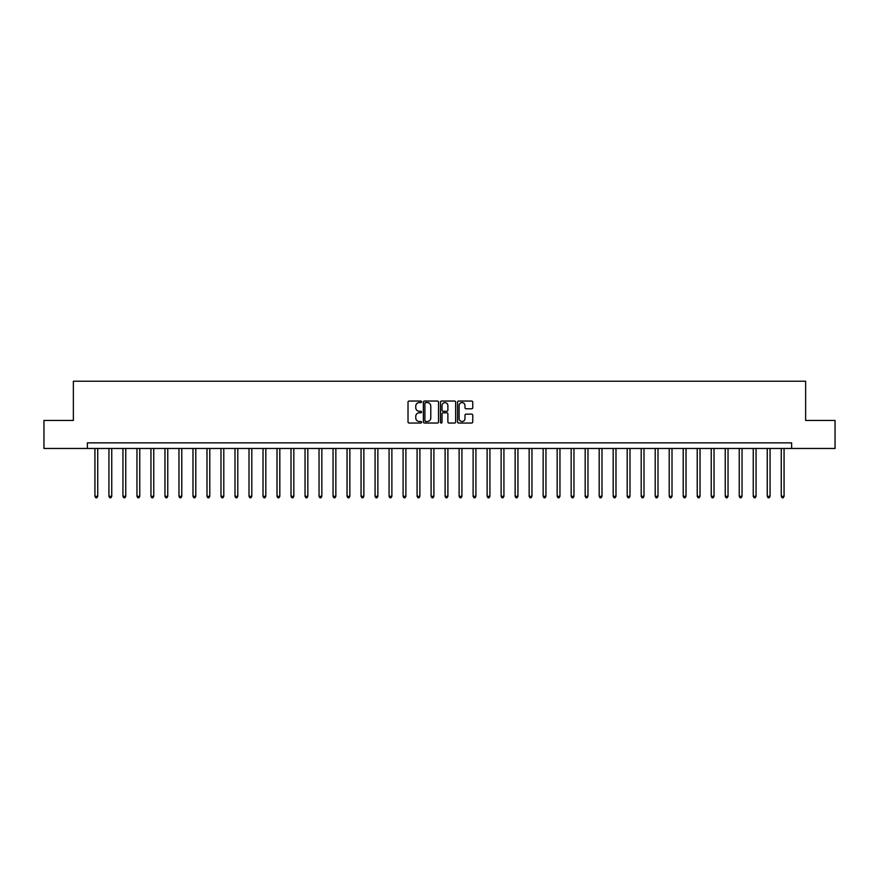 <?xml version="1.0" encoding="UTF-8"?>
<svg xmlns="http://www.w3.org/2000/svg" width="879" height="879" viewBox="0 0 879 879"><rect width="100%" height="100%" fill="white"/><g stroke="black" fill="none" stroke-linecap="round" stroke-linejoin="round"><path stroke-width="1.32" d="M421.568 401.813A0.769 0.769 0 0 0 420.799 401.044L409.12 401.044A1.099 1.099 0 0 0 408.021 402.142L408.021 421.942A1.099 1.099 0 0 0 409.12 423.041L420.799 423.041A0.769 0.769 0 0 0 421.568 422.272A0.769 0.769 0 0 0 420.799 421.502L419.294 421.502A3.516 3.516 0 0 1 415.767 417.986L415.767 416.338A3.516 3.516 0 0 1 419.294 412.811L420.799 412.811A0.769 0.769 0 0 0 421.568 412.042A0.769 0.769 0 0 0 420.799 411.273L419.294 411.273A3.516 3.516 0 0 1 415.767 407.757L415.767 406.109A3.516 3.516 0 0 1 419.294 402.593L420.799 402.593A0.769 0.769 0 0 0 421.568 401.813M471.649 408.801A1.099 1.099 0 0 0 472.748 407.702L472.748 402.142A1.099 1.099 0 0 0 471.649 401.044L458.662 401.044A1.099 1.099 0 0 0 457.563 402.142L457.563 421.942A1.099 1.099 0 0 0 458.662 423.041L471.649 423.041A1.099 1.099 0 0 0 472.748 421.942L472.748 415.24A1.099 1.099 0 0 0 471.649 414.141L466.09 414.141A1.099 1.099 0 0 0 464.991 415.24L464.991 418.569A2.945 2.945 0 0 1 462.046 421.502A2.945 2.945 0 0 1 459.102 418.569L459.102 405.527A2.945 2.945 0 0 1 462.046 402.593A2.945 2.945 0 0 1 464.991 405.527L464.991 407.702A1.099 1.099 0 0 0 466.09 408.801L471.649 408.801M87.373 448.466L43.95 448.466L43.95 420.448L73.364 420.448L73.364 381.233L805.636 381.233L805.636 420.448L835.05 420.448L835.05 448.466L791.627 448.466L791.627 442.862L87.373 442.862L87.373 448.466L791.627 448.466M438.533 402.142A1.099 1.099 0 0 0 437.434 401.044L424.458 401.044A1.099 1.099 0 0 0 423.359 402.142L423.359 421.942A1.099 1.099 0 0 0 424.458 423.041L437.434 423.041A1.099 1.099 0 0 0 438.533 421.942L438.533 402.142M441.566 401.044L454.542 401.044A1.099 1.099 0 0 1 455.641 402.142L455.641 421.942A1.099 1.099 0 0 1 454.542 423.041L448.982 423.041A1.099 1.099 0 0 1 447.883 421.942L447.883 413.921A1.099 1.099 0 0 0 446.785 412.811L443.104 412.811A1.099 1.099 0 0 0 442.005 413.921L442.005 422.272A0.769 0.769 0 0 1 441.236 423.041A0.769 0.769 0 0 1 440.467 422.272L440.467 402.142A1.099 1.099 0 0 1 441.566 401.044M425.667 402.593A0.769 0.769 0 0 0 424.898 403.362L424.898 420.733A0.769 0.769 0 0 0 425.667 421.502L427.26 421.502A3.516 3.516 0 0 0 430.787 417.986L430.787 406.109A3.516 3.516 0 0 0 427.26 402.593L425.667 402.593M447.883 405.582A2.945 2.945 0 0 0 444.95 402.648A2.945 2.945 0 0 0 442.005 405.582L442.005 410.174A1.099 1.099 0 0 0 443.104 411.273L446.785 411.273A1.099 1.099 0 0 0 447.883 410.174L447.883 405.582M94.932 448.466L94.932 496.316L97.734 496.316L97.734 448.466M97.734 496.316L96.899 497.767L95.778 497.767L94.932 496.316M108.941 448.466L108.941 496.316L111.743 496.316L111.743 448.466M111.743 496.316L110.897 497.767L109.787 497.767L108.941 496.316M122.95 448.466L122.95 496.316L125.752 496.316L125.752 448.466M125.752 496.316L124.906 497.767L123.785 497.767L122.95 496.316M136.959 448.466L136.959 496.316L139.761 496.316L139.761 448.466M139.761 496.316L138.915 497.767L137.794 497.767L136.959 496.316M150.957 448.466L150.957 496.316L153.759 496.316L153.759 448.466M153.759 496.316L152.924 497.767L151.803 497.767L150.957 496.316M164.966 448.466L164.966 496.316L167.768 496.316L167.768 448.466M167.768 496.316L166.933 497.767L165.812 497.767L164.966 496.316M178.975 448.466L178.975 496.316L181.777 496.316L181.777 448.466M181.777 496.316L180.931 497.767L179.81 497.767L178.975 496.316M192.984 448.466L192.984 496.316L195.786 496.316L195.786 448.466M195.786 496.316L194.94 497.767L193.819 497.767L192.984 496.316M206.994 448.466L206.994 496.316L209.784 496.316L209.784 448.466M209.784 496.316L208.949 497.767L207.829 497.767L206.994 496.316M220.992 448.466L220.992 496.316L223.793 496.316L223.793 448.466M223.793 496.316L222.958 497.767L221.838 497.767L220.992 496.316M235.001 448.466L235.001 496.316L237.802 496.316L237.802 448.466M237.802 496.316L236.967 497.767L235.847 497.767L235.001 496.316M249.01 448.466L249.01 496.316L251.812 496.316L251.812 448.466M251.812 496.316L250.965 497.767L249.845 497.767L249.01 496.316M263.019 448.466L263.019 496.316L265.821 496.316L265.821 448.466M265.821 496.316L264.975 497.767L263.854 497.767L263.019 496.316M277.017 448.466L277.017 496.316L279.819 496.316L279.819 448.466M279.819 496.316L278.984 497.767L277.863 497.767L277.017 496.316M291.026 448.466L291.026 496.316L293.828 496.316L293.828 448.466M293.828 496.316L292.993 497.767L291.872 497.767L291.026 496.316M305.035 448.466L305.035 496.316L307.837 496.316L307.837 448.466M307.837 496.316L307.002 497.767L305.881 497.767L305.035 496.316M319.044 448.466L319.044 496.316L321.846 496.316L321.846 448.466M321.846 496.316L321 497.767L319.879 497.767L319.044 496.316M333.053 448.466L333.053 496.316L335.855 496.316L335.855 448.466M335.855 496.316L335.009 497.767L333.888 497.767L333.053 496.316M347.051 448.466L347.051 496.316L349.853 496.316L349.853 448.466M349.853 496.316L349.018 497.767L347.897 497.767L347.051 496.316M361.06 448.466L361.06 496.316L363.862 496.316L363.862 448.466M363.862 496.316L363.027 497.767L361.906 497.767L361.06 496.316M375.069 448.466L375.069 496.316L377.871 496.316L377.871 448.466M377.871 496.316L377.025 497.767L375.904 497.767L375.069 496.316M389.078 448.466L389.078 496.316L391.88 496.316L391.88 448.466M391.88 496.316L391.034 497.767L389.913 497.767L389.078 496.316M403.087 448.466L403.087 496.316L405.889 496.316L405.889 448.466M405.889 496.316L405.043 497.767L403.922 497.767L403.087 496.316M417.085 448.466L417.085 496.316L419.887 496.316L419.887 448.466M419.887 496.316L419.052 497.767L417.932 497.767L417.085 496.316M431.095 448.466L431.095 496.316L433.896 496.316L433.896 448.466M433.896 496.316L433.061 497.767L431.941 497.767L431.095 496.316M445.104 448.466L445.104 496.316L447.905 496.316L447.905 448.466M447.905 496.316L447.059 497.767L445.939 497.767L445.104 496.316M459.113 448.466L459.113 496.316L461.914 496.316L461.914 448.466M461.914 496.316L461.068 497.767L459.948 497.767L459.113 496.316M473.111 448.466L473.111 496.316L475.913 496.316L475.913 448.466M475.913 496.316L475.078 497.767L473.957 497.767L473.111 496.316M487.12 448.466L487.12 496.316L489.922 496.316L489.922 448.466M489.922 496.316L489.087 497.767L487.966 497.767L487.12 496.316M501.129 448.466L501.129 496.316L503.931 496.316L503.931 448.466M503.931 496.316L503.096 497.767L501.975 497.767L501.129 496.316M515.138 448.466L515.138 496.316L517.94 496.316L517.94 448.466M517.94 496.316L517.094 497.767L515.973 497.767L515.138 496.316M529.147 448.466L529.147 496.316L531.949 496.316L531.949 448.466M531.949 496.316L531.103 497.767L529.982 497.767L529.147 496.316M543.145 448.466L543.145 496.316L545.947 496.316L545.947 448.466M545.947 496.316L545.112 497.767L543.991 497.767L543.145 496.316M557.154 448.466L557.154 496.316L559.956 496.316L559.956 448.466M559.956 496.316L559.121 497.767L558 497.767L557.154 496.316M571.163 448.466L571.163 496.316L573.965 496.316L573.965 448.466M573.965 496.316L573.119 497.767L571.998 497.767L571.163 496.316M585.172 448.466L585.172 496.316L587.974 496.316L587.974 448.466M587.974 496.316L587.128 497.767L586.007 497.767L585.172 496.316M599.181 448.466L599.181 496.316L601.983 496.316L601.983 448.466M601.983 496.316L601.137 497.767L600.016 497.767L599.181 496.316M613.179 448.466L613.179 496.316L615.981 496.316L615.981 448.466M615.981 496.316L615.146 497.767L614.025 497.767L613.179 496.316M627.188 448.466L627.188 496.316L629.99 496.316L629.99 448.466M629.99 496.316L629.155 497.767L628.035 497.767L627.188 496.316M641.198 448.466L641.198 496.316L643.999 496.316L643.999 448.466M643.999 496.316L643.153 497.767L642.033 497.767L641.198 496.316M655.207 448.466L655.207 496.316L658.008 496.316L658.008 448.466M658.008 496.316L657.162 497.767L656.042 497.767L655.207 496.316M669.216 448.466L669.216 496.316L672.006 496.316L672.006 448.466M672.006 496.316L671.171 497.767L670.051 497.767L669.216 496.316M683.214 448.466L683.214 496.316L686.016 496.316L686.016 448.466M686.016 496.316L685.18 497.767L684.06 497.767L683.214 496.316M697.223 448.466L697.223 496.316L700.025 496.316L700.025 448.466M700.025 496.316L699.19 497.767L698.069 497.767L697.223 496.316M711.232 448.466L711.232 496.316L714.034 496.316L714.034 448.466M714.034 496.316L713.188 497.767L712.067 497.767L711.232 496.316M725.241 448.466L725.241 496.316L728.043 496.316L728.043 448.466M728.043 496.316L727.197 497.767L726.076 497.767L725.241 496.316M739.239 448.466L739.239 496.316L742.041 496.316L742.041 448.466M742.041 496.316L741.206 497.767L740.085 497.767L739.239 496.316M753.248 448.466L753.248 496.316L756.05 496.316L756.05 448.466M756.05 496.316L755.215 497.767L754.094 497.767L753.248 496.316M767.257 448.466L767.257 496.316L770.059 496.316L770.059 448.466M770.059 496.316L769.213 497.767L768.103 497.767L767.257 496.316M781.266 448.466L781.266 496.316L784.068 496.316L784.068 448.466M784.068 496.316L783.222 497.767L782.101 497.767L781.266 496.316"/></g></svg>

